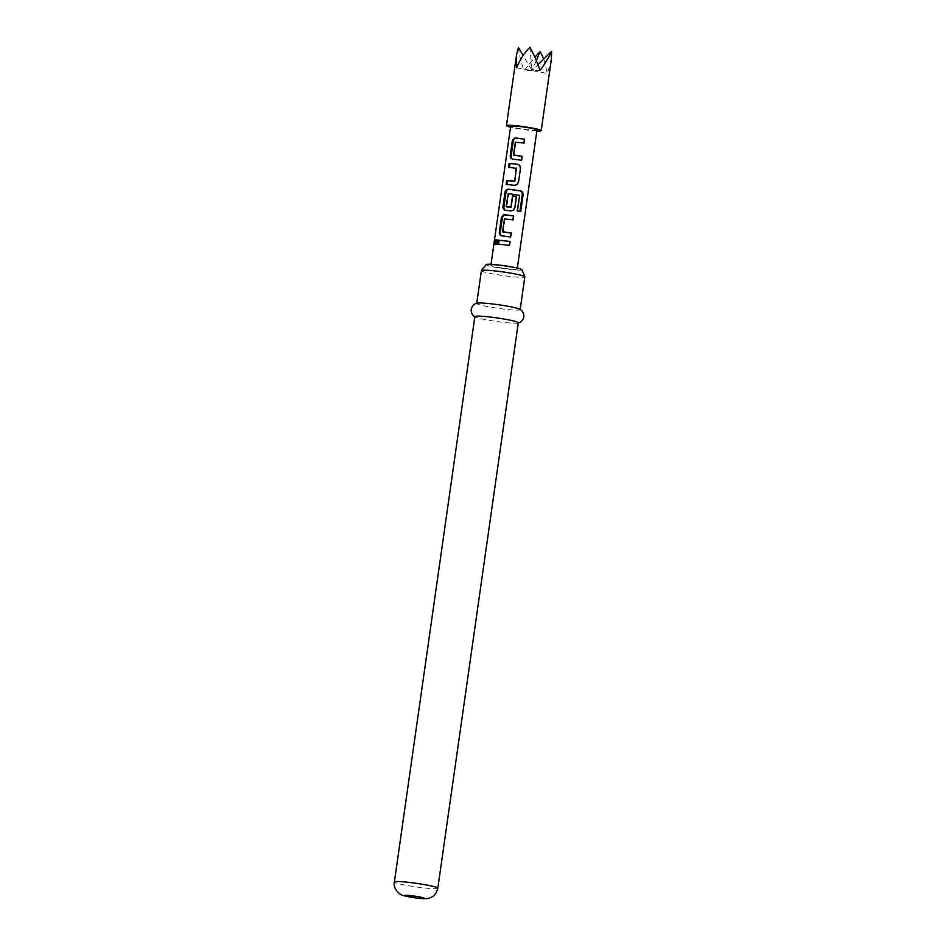 <?xml version="1.0" encoding="UTF-8"?>
<svg xmlns="http://www.w3.org/2000/svg" width="946" height="946" viewBox="0 0 946 946"><rect width="100%" height="100%" fill="white"/><g stroke="black" fill="none" stroke-linecap="round" stroke-linejoin="round"><path stroke-width="0.71" stroke-dasharray="4.73 3.55" d="M496.366 240.249L497.158 239.906L497.62 242.223L496.496 244.541L495.728 243.95M543.784 59.042L547.403 73.481L551.329 59.492M492.381 265.034A13.291 1.088 8.1 0 1 507.257 266.583A13.291 1.088 8.1 0 1 517.202 269.078A13.291 1.088 8.1 0 1 515.7 269.362A13.291 1.088 8.1 0 1 500.824 267.813A13.291 1.088 8.1 0 1 490.879 265.329A13.291 1.088 8.1 0 1 492.381 265.034M536.997 130.004A13.291 1.088 8.1 0 1 535.495 130.3A13.291 1.088 8.1 0 1 520.607 128.751A13.291 1.088 8.1 0 1 510.674 126.267M521.956 269.681A18.104 1.49 8.1 0 1 509.386 269.385A18.104 1.49 8.1 0 1 486.149 264.584M481.384 270.662A21.935 1.797 -171.9 0 0 509.587 276.409A21.935 1.797 -171.9 0 0 524.829 276.847M519.65 309.165A21.935 1.797 8.1 0 1 520.158 309.649A21.935 1.797 8.1 0 1 504.916 309.212A21.935 1.797 8.1 0 1 476.725 303.465A21.935 1.797 8.1 0 1 477.34 303.146M518.29 322.763A21.935 1.797 8.1 0 1 517.675 323.094A21.935 1.797 8.1 0 1 503.047 322.326A21.935 1.797 8.1 0 1 475.353 317.064A21.935 1.797 8.1 0 1 474.857 316.579M516.622 67.781L532.019 70.631L523.138 55.507M529.855 47.3L532.019 70.631L547.403 73.481M536.867 130.938A17.548 1.443 8.1 0 1 510.533 127.19M518.443 47.513C519.106 54.005 520.939 61.762 523.954 70.773L534.88 57.174M536.347 60.556L532.019 70.631L538.014 64.73M540.083 70.477L523.954 70.773M509.291 245.369L497.643 244.033M510.485 236.973L501.758 235.861M512.933 219.779L505.034 219.153L503.213 231.876L502.598 231.687M505.034 219.153L504.407 218.964M505.282 218.904L504.679 218.727M519.874 211.466L516.859 211.017L519.413 195.113M519.862 211.608L520.726 211.644M513.264 210.296L510.805 211.017L505.401 210.284M518.905 195.148L508.865 193.753L506.796 206.725L506.169 206.535M508.605 194.001L507.99 193.812M508.865 193.753L508.262 193.575M516.906 184.718L514.317 185.31M516.611 168.483L508.57 167.288M514.447 185.44L506.122 184.47M521.412 160.217L512.685 159.117M523.859 143.035L515.948 142.408L514.139 155.132L513.512 154.943M515.948 142.408L515.322 142.219M516.197 142.16L515.605 141.983M496.544 242.01L497.62 242.223M437.821 888.199A21.935 1.797 8.1 0 1 422.578 887.762A21.935 1.797 8.1 0 1 394.376 882.027M495.775 239.586L496.957 239.799M517.202 269.078L517.344 268.073M517.675 323.094L518.266 322.953M490.879 265.329L491.021 264.324M494.924 244.446L496.13 244.659"/><path stroke-width="1.42" d="M495.326 244.328L494.533 242.093L495.988 239.681L496.544 242.01L494.924 244.446M496.496 244.541L495.81 242.306L497.158 239.906M510.533 127.19A17.548 1.443 8.1 0 1 506.453 125.664A17.548 1.443 8.1 0 1 508.44 125.286A17.548 1.443 8.1 0 1 528.081 127.332A17.548 1.443 8.1 0 1 541.207 130.607A17.548 1.443 8.1 0 1 539.22 130.986A17.548 1.443 8.1 0 1 536.867 130.938M541.207 130.607L551.329 59.492L551.624 51.332C549.283 56.654 545.44 63.039 540.083 70.477C536.997 61.466 533.591 53.745 529.855 47.3C524.486 52.692 520.075 59.527 516.622 67.781L516.575 54.549L518.443 47.513L523.138 55.507M521.636 160.264L512.685 159.117C510.875 158.691 510.083 157.391 510.284 155.215L512.247 141.439C512.673 139.239 513.82 138.092 515.688 137.998L524.64 139.145L524.096 143.071L515.322 142.219L513.512 154.943L522.204 156.327L521.636 160.264M520.477 168.388L518.526 182.164L517.001 184.659L514.317 185.31L506.122 184.47L506.678 180.532L514.648 181.076L516.469 168.353L508.57 167.288L509.125 163.351L517.332 164.19C519.496 164.758 520.548 166.165 520.477 168.388L518.526 182.164M507.056 184.683L507.624 180.745L514.801 181.206L516.232 168.045M517.403 210.993L519.614 195.42L508.262 193.575L506.169 206.535L510.946 207.091L512.543 195.893L516.481 196.472L514.884 207.753L513.359 210.237L510.674 210.887L505.401 210.284C503.603 209.858 502.799 208.558 503 206.382L504.963 192.606C505.389 190.406 506.536 189.259 508.404 189.165L520.513 190.832C522.405 191.459 523.256 192.889 523.079 195.113L520.726 211.644L517.403 210.993M510.722 237.008L501.758 235.861C499.961 235.448 499.157 234.147 499.358 231.971L501.321 218.195C501.747 215.984 502.894 214.837 504.774 214.742L513.725 215.889L513.158 219.827L504.407 218.964L502.598 231.687L511.278 233.071L510.722 237.008M509.516 245.404L497.643 244.033L498.199 240.095L510.083 241.466L509.516 245.404M491.021 264.324L510.674 126.267A13.291 1.088 8.1 0 1 512.176 125.972A13.291 1.088 8.1 0 1 527.052 127.521A13.291 1.088 8.1 0 1 536.997 130.004L517.344 268.073M481.419 270.591L486.149 264.584A18.104 1.49 8.1 0 1 498.696 265.01A18.104 1.49 8.1 0 1 521.956 269.681L524.817 276.764A21.935 1.797 -171.9 0 0 496.626 271.112A21.935 1.797 -171.9 0 0 481.419 270.591A21.935 1.797 -171.9 0 0 481.384 270.662L476.749 303.276M520.182 309.46L524.829 276.847A21.935 1.797 -171.9 0 0 524.817 276.764M475.353 317.064C472.468 315.704 471.084 313.138 471.179 309.366C472.633 303.749 477.021 303.11 477.34 303.146A21.935 1.797 8.1 0 1 491.967 303.903A21.935 1.797 8.1 0 1 519.65 309.165C519.969 309.224 524.001 311.068 523.836 316.851C522.878 320.505 520.82 322.586 517.675 323.094M490.099 317.028A21.935 1.797 8.1 0 1 518.29 322.763L437.821 888.199A21.935 1.797 8.1 0 0 409.618 882.464A21.935 1.797 8.1 0 0 394.376 882.027L474.857 316.579A21.935 1.797 8.1 0 1 490.099 317.028M534.88 57.174L540.213 51.545L543.784 59.042M540.213 51.545L536.347 60.556M538.014 64.73L551.624 51.332M498.589 244.245L499.145 240.308L498.199 240.095M499.145 240.308L510.083 241.466M509.835 241.537L509.267 245.475M502.409 236.051C500.777 235.672 500.067 234.383 500.304 232.172L499.358 231.971M502.799 231.971L511.278 233.071M511.029 233.142L510.473 237.079M500.304 232.172L502.267 218.396C502.657 216.185 503.71 215.026 505.412 214.931L513.477 215.96L512.909 219.898M505.412 214.931L504.774 214.742M502.267 218.396L501.321 218.195M506.051 210.473C504.419 210.095 503.71 208.794 503.946 206.595L505.897 192.818C506.299 190.595 507.352 189.436 509.054 189.342L519.945 190.856C521.66 191.423 522.417 192.83 522.216 195.077L519.862 211.608M522.216 195.077L523.079 195.113M509.054 189.342L508.404 189.165M505.897 192.818L504.963 192.606M503.946 206.595L503 206.382M506.37 206.819L511.1 207.221L512.685 196.023L516.232 196.543L514.884 207.753M514.636 207.824L513.264 210.296M518.278 182.247L516.906 184.718M509.504 167.501L510.071 163.563L517.332 164.19M517.45 164.308C519.413 164.829 520.335 166.212 520.229 168.471M510.071 163.563L509.125 163.351M507.624 180.745L506.678 180.532M513.335 159.306C511.703 158.928 510.994 157.639 511.23 155.428L510.284 155.215M513.713 155.227L522.204 156.327M521.956 156.397L521.388 160.335M511.23 155.428L513.181 141.652C513.583 139.429 514.636 138.282 516.339 138.187L524.64 139.145M524.391 139.216L523.848 143.142M516.339 138.187L515.688 137.998M513.181 141.652L512.247 141.439M411.475 895.72A9.968 0.816 8.1 0 1 423.843 898.002A9.968 0.816 8.1 0 1 417.363 898.121A9.968 0.816 8.1 0 1 404.994 895.838A9.968 0.816 8.1 0 1 411.475 895.72M394.376 882.027C392.625 889.902 401.896 896.087 403.765 895.673L417.671 898.203C423.229 898.842 426.859 898.877 428.55 898.286C433.363 897.186 436.449 893.828 437.821 888.199M506.453 125.664L516.575 54.549"/></g></svg>
